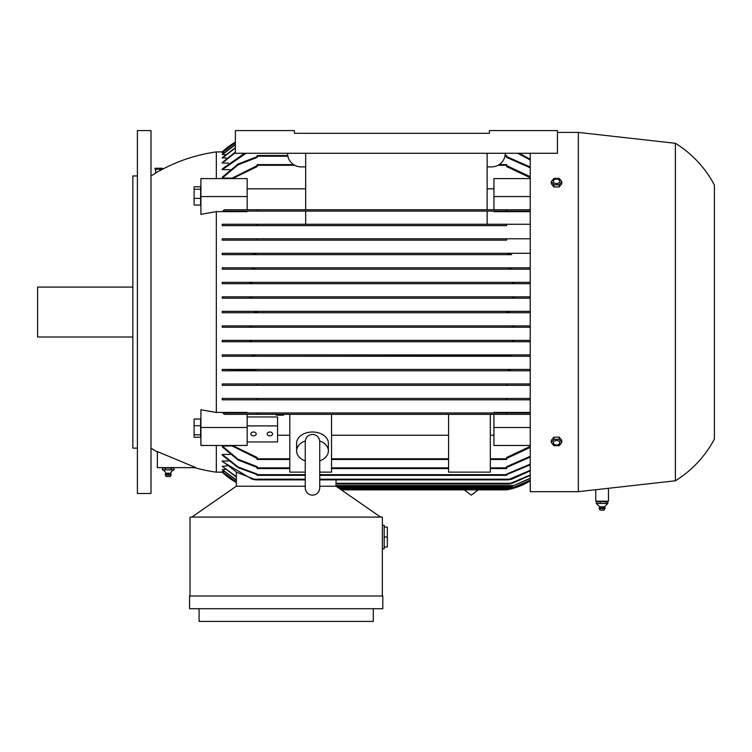 <?xml version="1.0" encoding="UTF-8"?>
<svg xmlns="http://www.w3.org/2000/svg" width="752" height="752" viewBox="0 0 752 752"><rect width="100%" height="100%" fill="white"/><g stroke="black" fill="none" stroke-linecap="round" stroke-linejoin="round"><path stroke-width="1.13" d="M319.75 472.134L331.547 472.134L331.547 414.333L506.641 414.333L506.641 412.97L530.235 412.97L493.942 412.97L493.942 412.444L530.235 412.444M305.688 153.276L305.688 209.752L224.453 209.752L222.827 211.105L247.173 211.105L247.173 211.632L216.322 211.632L216.322 412.444L247.173 412.444L247.173 412.97L222.827 412.97L257.156 412.97L257.156 414.333L331.547 414.333M157.356 451.971A163.306 163.306 0 0 1 151.002 448.126M216.322 445.475L216.322 472.171A163.306 163.306 0 0 1 194.608 467.631M160.157 170.563L161.802 169.642A163.306 163.306 0 0 1 216.322 151.913L216.322 178.6M151.002 175.949A163.306 163.306 0 0 1 155.636 173.11L156.472 172.631M161.802 169.153L155.636 173.11L155.636 169.153M216.322 211.632L200.906 214.329L200.906 178.6L247.173 178.6L247.173 196.563L200.906 196.563M200.906 427.512L200.906 445.475L247.173 445.475L247.173 427.512L200.906 427.512L200.906 409.746L216.322 412.444M157.356 451.585L195.868 467.631L157.356 467.631L157.356 451.585M216.322 151.913L222.855 151.913M231.757 178.111L222.225 178.111L222.225 177.228L238.008 164.077L257.156 156.632M230.074 169.651L222.225 169.651L222.225 168.965L244.56 153.276M228.486 163.081L222.225 163.081L222.225 162.545L235.376 152.101M226.972 158.146L222.225 157.76L235.376 147.618M225.534 154.696L222.225 154.442L235.376 144.506M224.171 152.637L222.225 152.515L235.376 142.683M222.855 472.162L216.322 472.171M236.335 481.929L222.225 471.57L224.171 471.448M236.335 480.114L222.225 469.633L225.534 469.389M236.335 477.012L222.225 466.325L226.972 465.939M222.225 461.004L236.824 472.331L255.981 479.879L252.174 479.203L222.225 461.531L222.225 461.004L228.486 461.004M222.225 455.12L222.225 454.424L238.13 467.001L257.156 474.07L257.156 474.662L238.111 467.631L222.225 455.12L222.225 454.424L230.074 454.424M257.156 467.453L238.008 459.998L222.225 446.848L222.225 445.964L231.757 445.964M162.413 169.153L155.015 169.153L155.015 168.241L162.413 168.241L162.413 169.153M200.634 186.816L194.101 186.816L194.101 205.033L200.634 205.033L200.634 186.816M200.634 189.26L194.101 189.26M200.634 198.368L194.101 198.368M200.634 419.043L194.101 419.043L194.101 437.26L200.634 437.26L200.634 419.043M200.634 425.717L194.101 425.717M200.634 434.825L194.101 434.825M247.173 427.512L247.173 414.333M277.563 435.239L289.811 435.239M247.173 441.95L277.563 441.95L277.563 416.965L247.173 416.965M247.173 425.905L277.563 425.905M267.129 433.923A2.726 1.927 0 0 1 269.855 432.005A2.726 1.927 0 0 1 272.572 433.923A2.726 1.927 0 0 1 269.855 435.85A2.726 1.927 0 0 1 267.129 433.923M250.801 433.923A2.726 1.927 0 0 1 253.527 432.005A2.726 1.927 0 0 1 256.244 433.923A2.726 1.927 0 0 1 253.527 435.85A2.726 1.927 0 0 1 250.801 433.923M232.424 445.475L257.156 457.489L257.156 459.463L289.811 459.463M305.237 472.134L289.811 472.134L289.811 414.333M305.237 460.91A15.877 11.224 0 0 1 296.617 450.927L296.617 443.229A15.877 11.224 0 0 1 312.494 432.005A15.877 11.224 0 0 1 328.37 443.229L328.37 450.927A15.877 11.224 0 0 1 319.75 460.91M319.713 440.926A15.877 11.224 0 0 1 328.37 450.927M296.617 450.927A15.877 11.224 0 0 1 305.274 440.926M331.547 435.239L448.577 435.239M490.313 414.333L490.313 472.134L448.577 472.134L448.577 414.333M257.156 414.333L224.453 414.333L222.827 412.97M282.254 414.333L276.2 414.333L276.2 415.189L283.457 415.189L283.457 414.333L282.254 414.333L282.254 415.189M281.041 414.333L281.041 415.189M278.625 414.333L278.625 415.189M277.413 414.333L277.413 415.189M173.101 467.631L174.003 468.082L171.127 468.082L171.127 469.897M162.479 469.897L162.479 468.082L163.391 467.631M162.479 468.082L171.127 468.082M165.365 469.897L165.365 468.082M171.456 469.84L165.026 469.84M165.525 469.84L162.31 469.84M174.173 469.84L170.958 469.84M162.535 469.915A5.443 5.443 0 0 1 165.835 473.234L170.648 473.234A5.443 5.443 0 0 1 173.947 469.915M170.648 473.234A2.952 2.952 0 0 1 171.193 474.484L165.29 474.484A2.952 2.952 0 0 1 165.835 473.234M171.193 474.484L171.136 475.029L165.346 475.029L165.29 474.484M171.136 475.029L170.281 476.524L166.201 476.524L165.346 475.029M174.003 469.897L174.003 468.082M151.002 312.042L151.002 493.491L137.4 493.491L137.4 130.594L151.002 130.594L151.002 312.042M137.4 175.949L132.86 175.949L132.86 448.126L137.4 448.126M132.86 287.095L37.6 287.095L37.6 336.99L132.86 336.99M222.225 445.964L238.017 459.199L257.156 466.682L257.156 468.543L289.811 468.543M331.547 468.543L448.577 468.543M490.313 468.543L506.641 468.543L506.641 466.682L530.235 456.276M305.237 474.662L257.156 474.662L257.156 475.339L305.237 475.339M319.75 475.339L506.641 475.339L506.641 474.07L530.226 464.163M530.235 464.811L506.641 474.672L319.75 474.662M530.235 470.837L511.623 479.203L507.816 479.879L530.226 470.338M255.981 479.879L305.237 479.879M319.75 479.879L507.816 479.879M336.041 486.234L336.041 479.879M380.54 517.075L336.078 486.234L319.75 486.234M305.237 486.234L236.288 486.234L191.835 517.075M190.012 596.007L190.012 517.075L382.354 517.075L382.354 596.007M382.354 548.828L384.169 548.828L384.169 525.244L382.354 525.244M384.169 547.014L387.336 547.014L387.336 527.058L384.169 527.058M387.336 537.031L384.169 537.031M189.56 596.007L382.806 596.007L382.806 608.706L189.56 608.706L189.56 596.007M373.274 608.706L373.274 621.406L199.092 621.406L199.092 608.706M507.045 489.787L509.753 489.223M509.104 489.373L507.149 489.768M341.314 489.862L506.641 489.862A68.047 68.047 0 0 0 530.235 480.885M340.327 489.176L509.959 489.176L530.226 480.885M530.226 480.321L512.131 488.048L530.226 480.199M338.701 488.048L512.131 488.048M530.226 478.488L512.159 486.234L530.226 478.253M336.078 486.234L512.159 486.234M530.226 475.349L512.413 483.282L509.01 483.959L530.235 474.991M336.041 483.959L509.01 483.959M236.335 486.234L236.335 472.547M222.225 466.325L236.335 476.655M222.225 469.633L236.335 479.879M222.225 471.57L236.335 481.816M222.225 472.162L236.335 482.493A68.047 68.047 0 0 1 222.225 472.171M257.156 458.438L231.174 445.475M331.547 459.463L448.577 459.463M490.313 459.463L506.641 459.463L506.641 457.489L530.235 446.368M490.313 435.239L493.942 435.239M530.235 445.475L493.942 445.475L493.942 414.333L530.235 414.333M257.156 412.97L506.641 412.97M247.173 209.752L247.173 196.563M305.688 209.752L493.942 209.752L493.942 178.6L530.235 178.6M493.942 188.846L487.136 188.846M305.688 188.846L247.173 188.846M489.402 133.311L489.402 130.594L557.448 130.594L557.448 153.276L235.376 153.276L235.376 130.594L294.352 130.594L294.352 133.311L489.402 133.311L294.352 133.311M505.278 153.276A13.611 13.611 0 0 1 491.676 166.878L487.136 166.878M305.688 166.878L301.157 166.878A13.611 13.611 0 0 1 287.546 153.276M487.136 209.752L487.136 153.276M293.628 164.613L257.156 164.613L257.156 166.587L232.424 178.6M231.174 178.6L257.156 165.637M530.235 177.707L506.641 166.587L506.641 164.613L499.196 164.613M235.376 142.119A68.047 68.047 0 0 0 222.225 151.913L235.376 142.119M235.376 142.805L222.225 152.637M235.376 144.741L222.225 154.696M235.376 147.975L222.225 158.146M235.376 152.6L222.225 163.081M246.073 153.276L222.225 169.651L222.225 168.965M287.734 155.542L257.156 155.542L257.156 157.394L238.017 164.876L222.225 178.111L222.225 177.228M530.235 167.799L506.641 157.394L506.641 155.542L505.09 155.542M222.827 211.105L506.641 211.105L506.641 209.752L257.156 209.752L257.156 211.105L305.688 211.105L247.173 211.105M487.136 211.105L305.688 211.105L305.688 224.265L487.136 224.265L487.136 211.105M530.235 457.094L506.641 467.453M530.235 447.393L506.641 458.438M493.942 427.512L530.235 427.512M247.173 412.97L493.942 412.97M530.235 211.632L493.942 211.632L493.942 211.105L530.235 211.105L506.641 211.105M487.136 224.265L530.235 224.265M257.156 225.628L506.641 225.628L506.641 224.265L257.156 224.265L257.156 225.628L222.225 225.628L222.225 224.265L305.688 224.265M487.136 225.628L506.641 225.628M305.688 225.628L222.225 225.628M493.942 209.752L530.235 209.752M493.942 196.563L530.235 196.563M506.641 165.637L530.235 176.682M506.641 156.632L530.235 166.982M530.226 159.913L517.724 153.276M519.237 153.276L530.235 159.264M530.226 153.746L529.502 153.276M255.981 370.106L254.007 370.783L509.781 370.783L222.225 370.783L222.225 369.42L255.577 369.928M222.225 370.783L254.477 370.774M530.235 356.269L222.225 356.269L222.225 354.906L251.384 354.906L254.778 355.583L252.672 356.269L509.236 356.025M222.225 341.756L514.142 341.756L222.225 341.756L222.225 340.393L248.921 340.393L251.629 341.07L249.655 341.756L251.441 340.9M514.133 340.43L512.366 340.891M530.235 327.233L222.225 327.233L222.225 325.879L249.109 325.879L251.666 326.556L250.416 325.992M514.189 325.889L512.131 326.556L514.688 325.879L530.226 325.879M249.41 298.196L251.666 297.519L249.109 298.206L222.225 298.206L222.225 296.843L530.235 296.843M530.235 283.692L222.225 283.692L222.225 282.329L514.142 282.329L512.159 283.006L514.142 282.329L530.226 282.329M530.235 269.169L222.225 269.169L222.225 267.815L252.672 267.815L254.778 268.492L251.516 269.169M222.225 267.815L511.125 267.815L509.01 268.492L511.125 267.815L530.235 267.815M511.623 254.655L222.225 254.655L222.225 253.292L254.007 253.292L255.981 253.979L252.174 254.655L511.623 254.655L508.22 254.157M257.09 240.142L506.707 240.142L506.641 238.779L257.156 238.779L257.156 240.142L222.225 240.142L222.225 238.779L530.226 238.779M530.226 385.297L222.225 385.297L222.225 383.943L530.235 383.943L257.09 383.943L257.156 385.297L506.641 385.297L506.707 383.943M222.225 369.42L530.235 369.42L511.623 369.42L507.816 370.106L509.79 370.783M222.225 354.906L530.235 354.906M222.225 340.393L530.235 340.393M222.225 325.879L530.235 325.879M530.235 312.719L222.225 312.719L222.225 311.356L530.235 311.356M530.235 298.206L222.225 298.206M222.225 253.292L530.226 253.292M506.707 240.142L222.225 240.142M530.235 399.82L222.225 399.82L222.225 398.457L530.235 398.457L506.641 398.457L506.641 399.82L257.156 399.82L257.156 398.457L506.641 398.457M222.225 311.356L253.838 311.356L257.156 312.042L253.838 312.719L509.959 312.719L506.641 312.042L509.959 311.356L530.226 311.356M253.838 311.356L509.959 311.356M530.226 312.719L509.959 312.719M222.225 398.457L257.156 398.457M252.174 254.655L222.225 254.655M507.816 253.979L509.781 253.292L254.007 253.292M530.226 269.169L222.225 269.169M512.413 269.169L509.01 268.492M252.672 267.815L511.125 267.815M222.225 282.329L249.655 282.329L251.629 283.006L248.921 283.692L222.225 283.692M248.921 283.692L514.876 283.692L512.159 283.006M249.655 282.329L514.142 282.329M222.225 296.843L249.476 296.843L251.666 297.519M249.109 298.206L514.688 298.206L512.131 297.519L514.321 296.843L530.226 296.843M249.476 296.843L514.321 296.843M253.838 312.719L222.225 312.719M251.666 326.556L249.476 327.233L222.225 327.233M249.476 327.233L514.321 327.233L512.131 326.556M249.109 325.879L514.688 325.879M530.226 341.756L514.142 341.756L512.159 341.07L514.876 340.393L530.226 340.393M248.921 340.393L514.876 340.393M252.672 356.269L222.225 356.269M509.01 355.583L512.413 354.906L530.226 354.906M251.384 354.906L512.413 354.906M252.174 369.42L511.623 369.42M222.225 383.943L257.09 383.943M530.226 370.783L509.781 370.783M530.226 327.233L514.321 327.233M530.226 298.206L514.688 298.206M530.226 283.692L514.876 283.692M530.235 153.276L530.235 491.676L578.316 491.676L675.39 480.782A108.871 108.871 0 0 0 714.4 439.055L714.4 185.03A108.871 108.871 0 0 0 675.39 143.294L578.316 132.408L557.448 132.408M608.462 488.292L608.462 501.199L595.753 501.199L595.753 489.721M597.248 501.199L596.43 501.65L607.785 501.65L607.785 503.464L604.514 506.801L599.701 506.801L599.212 508.596L600.068 510.091M596.43 501.65L596.43 503.464L599.701 506.801M604.476 506.801L605.059 508.051L599.203 508.051M600.35 503.408L596.214 503.408M606.14 503.408L599.805 503.408M607.898 503.408L605.698 503.408M604.956 508.596L604.147 510.091L600.096 510.091M605.012 508.051L605.003 508.596L599.259 508.596M606.958 501.199L607.785 501.65M605.811 503.464L605.811 501.65M600.134 503.464L600.134 501.65M675.39 143.294L675.39 480.782M578.316 132.408L578.316 491.676M556.207 437.138L556.875 437.138M556.875 186.947L556.207 186.947M551.301 181.589L551.301 183.732L553.923 186.947L559.159 186.947L561.782 183.732L561.782 181.589L559.159 184.795L553.923 184.795L551.301 181.589L553.923 178.374L559.159 178.374L561.782 181.589M553.923 186.947L553.923 184.795M553.34 181.335A3.205 2.265 0 0 0 556.536 183.591A3.205 2.265 0 0 0 559.742 181.335A3.205 2.265 0 0 0 556.536 179.07A3.205 2.265 0 0 0 553.34 181.335M559.159 186.947L559.159 184.795M561.782 442.496L561.782 440.343L559.159 437.138L553.923 437.138L551.301 440.343L551.301 442.496L553.923 439.29L559.159 439.29L561.782 442.496L559.159 445.701L553.923 445.701L551.301 442.496M553.34 442.749A3.205 2.265 180 0 0 556.536 445.015A3.205 2.265 180 0 0 559.742 442.749A3.205 2.265 180 0 0 556.536 440.484A3.205 2.265 180 0 0 553.34 442.749M559.159 437.138L559.159 439.29M553.923 437.138L553.923 439.29M257.156 458.786L289.811 458.786M331.547 458.786L448.577 458.786M257.156 467.857L289.811 467.857M331.547 467.857L448.577 467.857M490.313 467.857L506.641 467.857M254.007 479.203L305.237 479.203M319.75 479.203L509.781 479.203M337.714 487.362L514.321 487.362M336.041 485.548L514.142 485.548M336.041 483.282L511.125 483.282M490.313 458.786L506.641 458.786M257.156 165.29L294.775 165.29M498.05 165.29L506.641 165.29M257.156 156.219L287.866 156.219M504.959 156.219L506.641 156.219M478.253 489.862L471.26 495.173L464.266 489.862M319.75 442.063L319.75 441.65C319.243 437.156 316.818 434.741 312.494 434.393C308.17 434.741 305.744 437.156 305.237 441.65L305.237 487.916C305.669 492.325 308.085 494.75 312.494 495.173C316.902 494.75 319.318 492.325 319.75 487.916L319.75 441.65"/></g></svg>

